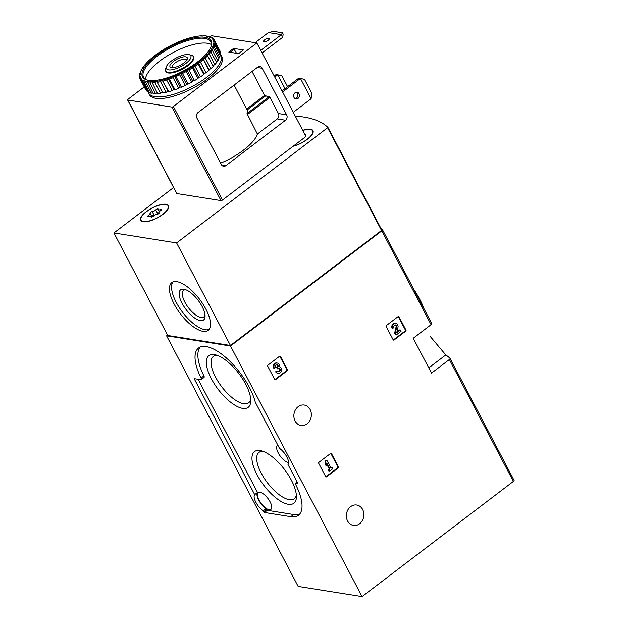 <?xml version="1.0" encoding="UTF-8"?>
<svg xmlns="http://www.w3.org/2000/svg" width="628" height="628" viewBox="0 0 628 628"><rect width="100%" height="100%" fill="white"/><g stroke="black" fill="none" stroke-linecap="round" stroke-linejoin="round"><path stroke-width="0.94" d="M450.095 358.51L514.026 480.287A1.947 0.691 152.3 0 1 514.073 480.349A1.947 0.691 152.3 0 1 513.374 481.417L362.058 596.6L298.143 586.411L166.585 335.823L167.558 335.085M380.851 228.223A181.178 64.331 152.3 0 1 382.46 229.699A1.947 0.691 152.3 0 1 382.507 229.762A1.947 0.691 152.3 0 1 381.816 230.829L230.5 346.012L166.585 335.823M382.538 229.832L431.734 323.546A1.947 0.691 152.3 0 1 431.781 323.608A1.947 0.691 152.3 0 1 431.091 324.676L413.24 338.264L431.522 373.095L449.373 359.506A1.947 0.691 -27.7 0 0 450.072 358.439A1.947 0.691 -27.7 0 0 450.025 358.376A181.178 64.331 -27.7 0 0 445.786 354.93L430.156 336.357M405.712 331.129A0.777 0.659 -80.9 0 0 405.947 330.053L399 316.826A0.777 0.659 -80.9 0 0 398.097 316.614L386.456 325.477A0.777 0.659 -80.9 0 0 386.22 326.552L393.167 339.779A0.777 0.659 -80.9 0 0 394.07 339.991L405.712 331.129L405.099 331.027A0.777 0.659 99.1 0 0 405.327 329.951L398.387 316.732A0.777 0.659 99.1 0 0 398.231 316.536M338.233 467.946A0.777 0.659 -80.9 0 0 338.461 466.863L331.521 453.644A0.777 0.659 -80.9 0 0 330.618 453.432L318.969 462.294A0.777 0.659 -80.9 0 0 318.741 463.37L325.689 476.597A0.777 0.659 -80.9 0 0 326.591 476.809L338.233 467.946L337.613 467.844A0.777 0.659 99.1 0 0 337.848 466.769L330.901 453.542A0.777 0.659 99.1 0 0 330.752 453.353M287.216 370.771A0.777 0.659 -80.9 0 0 287.451 369.696L280.504 356.476A0.777 0.659 -80.9 0 0 279.601 356.257L267.96 365.119A0.777 0.659 -80.9 0 0 267.724 366.202L274.671 379.422A0.777 0.659 -80.9 0 0 275.574 379.634L287.216 370.771L286.604 370.677A0.777 0.659 99.1 0 0 286.831 369.594L279.884 356.374A0.777 0.659 99.1 0 0 279.735 356.178M307.108 423.798A10.323 8.721 99.1 0 0 311.245 412.918A10.323 8.721 99.1 0 0 304.242 405.052A10.323 8.721 99.1 0 0 294.014 413.876A10.323 8.721 99.1 0 0 300.993 425.446A10.323 8.721 99.1 0 0 307.108 423.798M359.593 523.768A10.323 8.721 99.1 0 0 363.738 512.895A10.323 8.721 99.1 0 0 356.735 505.03A10.323 8.721 99.1 0 0 346.499 513.853A10.323 8.721 99.1 0 0 353.486 525.424A10.323 8.721 99.1 0 0 359.593 523.768M362.058 596.6L230.5 346.012M194.162 378.637L200.795 379.689A2.339 0.942 52.7 0 0 201.196 379.618A2.339 0.942 52.7 0 0 201.062 378.048A44.808 17.984 52.7 0 1 198.566 348.014A44.808 17.984 52.7 0 1 228.984 360.378A44.808 17.984 52.7 0 1 255.266 402.124L279.507 448.361A11.108 4.459 52.7 0 1 286.855 456.949A11.108 4.459 52.7 0 1 288.009 464.547L297.138 481.935A2.339 0.942 52.7 0 1 297.319 483.599A2.339 0.942 52.7 0 1 296.918 483.67L295.231 483.693A44.808 17.984 52.7 0 1 298.488 515.25A44.808 17.984 52.7 0 1 290.819 516.687L264.435 512.472L263.187 510.831A11.108 4.459 52.7 0 1 255.847 502.243A11.108 4.459 52.7 0 1 254.693 494.636L194.162 378.637M200.12 347.103A44.808 17.984 52.7 0 0 203.904 375.889A2.339 0.942 52.7 0 1 204.029 377.459L201.196 379.618M299.776 513.994A44.808 17.984 52.7 0 1 293.661 514.52L267.269 510.313L266.029 508.664A11.108 4.459 52.7 0 1 258.689 500.076A11.108 4.459 52.7 0 1 257.527 492.478L254.693 494.636M257.527 492.478L198.087 379.265M266.029 508.664L263.187 510.831M288.582 462.585A10.519 4.223 52.7 0 1 278.251 452.961A10.519 4.223 52.7 0 1 277.443 445.48A10.519 4.223 52.7 0 1 277.874 445.244M270.126 501.905A10.519 4.223 52.7 0 1 270.935 509.387A10.519 4.223 52.7 0 1 258.995 500.131A10.519 4.223 52.7 0 1 258.194 492.642A10.519 4.223 52.7 0 1 270.126 501.905M211.369 378.762A32.46 13.023 -127.3 0 0 235.704 405.688A32.46 13.023 -127.3 0 0 250.76 401.261A32.46 13.023 -127.3 0 0 238.915 373.613A32.46 13.023 -127.3 0 0 215.42 354.828A32.46 13.023 -127.3 0 0 211.369 378.762M257.017 474.697A32.46 13.023 -127.3 0 0 281.352 501.623A32.46 13.023 -127.3 0 0 296.408 497.195A32.46 13.023 -127.3 0 0 284.555 469.54A32.46 13.023 -127.3 0 0 261.06 450.755A32.46 13.023 -127.3 0 0 257.017 474.697M263.077 451.375A29.124 11.689 -127.3 0 0 258.979 452.411A29.124 11.689 -127.3 0 0 261.209 473.127A29.124 11.689 -127.3 0 0 294.265 498.758A29.124 11.689 -127.3 0 0 296.353 495.084M217.437 355.44A29.124 11.689 -127.3 0 0 213.339 356.476A29.124 11.689 -127.3 0 0 215.569 377.192A29.124 11.689 -127.3 0 0 248.617 402.831A29.124 11.689 -127.3 0 0 250.705 399.157M274.821 379.618A0.777 0.659 99.1 0 0 274.954 379.54L286.604 370.677M276.249 371.878L275.637 371.776A3.328 2.81 99.1 0 0 277.537 373.22L278.157 373.315A3.328 2.81 -80.9 0 1 276.249 371.878L277.388 371.015L275.637 371.776M277.278 363.062L276.658 362.96A3.328 2.81 99.1 0 0 273.816 364.499A3.328 2.81 99.1 0 0 273.706 368.102L274.318 368.196A3.328 2.81 -80.9 0 1 274.436 364.593A3.328 2.81 -80.9 0 1 277.278 363.062A3.328 2.81 -80.9 0 1 279.523 366.815A3.328 2.81 -80.9 0 1 281.423 370.661A3.328 2.81 -80.9 0 1 278.157 373.315M278.094 371.697A1.774 1.499 99.1 0 0 278.801 368.471M274.318 368.196L275.457 367.333A1.774 1.499 -80.9 0 1 277.482 364.766A1.554 1.311 -80.9 0 1 277.521 367.443L277.136 367.733L277.811 369.021L278.196 368.722A1.554 1.311 -80.9 0 1 280.19 369.908A1.774 1.499 -80.9 0 1 277.388 371.015M277.811 369.021L276.516 367.631L277.136 367.733M277.521 367.443L276.516 367.631M276.901 367.341A1.554 1.311 99.1 0 0 276.713 364.585M325.838 476.785A0.777 0.659 99.1 0 0 325.971 476.707L337.613 467.844M332.086 467.436L331.034 468.237L326.882 460.332L326.27 460.238L325.131 461.093L325.045 463.739L326.011 465.576L326.631 465.67L326.717 463.032L329.904 469.1L328.232 469.799L328.907 471.086L329.527 471.188L332.762 468.724L332.086 467.436L330.823 467.829M326.882 460.332L325.131 461.093M329.904 469.1L328.232 469.799M328.852 469.901L329.527 471.188M326.686 464.053L329.284 468.998M325.751 461.195L325.665 463.833L325.045 463.739M325.665 463.833L326.631 465.67M393.316 339.976A0.777 0.659 99.1 0 0 393.458 339.889L405.099 331.027M400.374 330.006L396.708 332.793L397.971 327.431A3.328 2.81 -80.9 0 0 395.773 323.42L395.153 323.318A3.328 2.81 99.1 0 0 392.312 324.857A3.328 2.81 99.1 0 0 392.202 328.46L393.952 327.69A1.774 1.499 -80.9 0 1 395.522 324.951A1.774 1.499 -80.9 0 1 396.7 327.094L395.263 333.209L394.643 333.115L395.577 334.889L396.197 334.991L401.049 331.294L399.761 329.904L396.872 332.102M395.263 333.209L396.197 334.991M396.7 327.094L396.08 326.992L394.643 333.115M396.08 326.992A1.774 1.499 99.1 0 0 395.208 324.943M392.822 328.554A3.328 2.81 -80.9 0 1 392.932 324.951A3.328 2.81 -80.9 0 1 395.773 323.42M295.278 116.149A181.178 64.331 152.3 0 1 327.949 127.468L176.609 242.926L113.927 232.933L173.579 187.521M327.973 127.523L381.793 230.021L381.534 230.476L230.452 345.486L176.609 242.926M174.097 303.991A30.003 12.042 -127.3 0 0 208.143 330.391A30.003 12.042 -127.3 0 0 199.547 299.226A30.003 12.042 -127.3 0 0 171.797 282.647A30.003 12.042 -127.3 0 0 174.097 303.991M230.452 345.486L167.77 335.485L113.927 232.933M302.727 130.334A15.779 5.605 152.3 0 1 312.964 130.655A15.779 5.605 152.3 0 1 307.759 139.008A15.779 5.605 152.3 0 1 293.119 146.261M146.222 211.675A15.779 5.605 152.3 0 1 168.54 205.67A15.779 5.605 152.3 0 1 157.173 217.963A15.779 5.605 152.3 0 1 140.594 220.342A15.779 5.605 152.3 0 1 146.222 211.675M185.817 289.767A16.689 6.696 -127.3 0 0 183.643 290.364A16.689 6.696 -127.3 0 0 184.922 302.241A16.689 6.696 -127.3 0 0 203.857 316.92A16.689 6.696 -127.3 0 0 205.018 314.989M182.073 303.3A18.95 7.607 -127.3 0 0 196.281 319.024A18.95 7.607 -127.3 0 0 205.073 316.441A18.95 7.607 -127.3 0 0 198.15 300.294A18.95 7.607 -127.3 0 0 184.436 289.327A18.95 7.607 -127.3 0 0 182.073 303.3M172.975 281.988A30.003 12.042 -127.3 0 0 176.225 302.366A30.003 12.042 -127.3 0 0 209.093 329.433M171.318 61.065A13.792 4.898 152.3 0 1 189.052 54.652A13.792 4.898 152.3 0 1 180.895 66.56A13.792 4.898 152.3 0 1 166.459 66.513A13.792 4.898 152.3 0 1 171.318 61.065M173.461 61.403A9.742 3.462 152.3 0 1 183.384 56.889A9.742 3.462 152.3 0 1 187.207 59.205A9.742 3.462 152.3 0 1 180.228 65.288A9.742 3.462 152.3 0 1 171.248 67.581A9.742 3.462 152.3 0 1 173.461 61.403M189.052 54.652L191.187 55.146A15.582 5.534 152.3 0 1 193.196 56.465A15.582 5.534 152.3 0 1 181.971 68.609A15.582 5.534 152.3 0 1 165.596 70.956A15.582 5.534 152.3 0 1 165.659 68.554L166.459 66.513M172.488 67.691A8.054 2.857 152.3 0 1 172.221 67.369A8.054 2.857 152.3 0 1 175.094 62.941A8.054 2.857 152.3 0 1 186.485 59.88A8.054 2.857 152.3 0 1 186.602 60.28M143.349 221.543A15.394 5.464 152.3 0 1 140.939 220.161A15.394 5.464 152.3 0 1 152.031 208.166A15.394 5.464 152.3 0 1 168.194 205.851A15.394 5.464 152.3 0 1 160.046 216.15A15.394 5.464 152.3 0 1 143.349 221.543M156.922 214.384A2.693 0.958 -27.7 0 0 153.413 216.103A1.539 0.549 -27.7 0 1 151.992 216.958A1.539 0.549 -27.7 0 1 150.948 216.943A1.539 0.549 -27.7 0 1 150.948 216.715A2.693 0.958 152.3 0 0 150.948 216.322A2.693 0.958 152.3 0 0 148.875 216.385A1.539 0.549 -27.7 0 1 147.69 216.417A1.539 0.549 -27.7 0 1 148.593 215.333A2.693 0.958 -27.7 0 0 150.178 213.434A2.693 0.958 -27.7 0 0 150.029 213.285A1.539 0.549 -27.7 0 1 149.951 213.206A1.539 0.549 -27.7 0 1 150.618 212.264A1.539 0.549 -27.7 0 1 152.212 211.628A2.693 0.958 -27.7 0 0 155.72 209.909A1.539 0.549 -27.7 0 1 157.149 209.053A1.539 0.549 -27.7 0 1 158.185 209.077A1.539 0.549 -27.7 0 1 158.185 209.297A2.693 0.958 -27.7 0 0 158.185 209.689A2.693 0.958 -27.7 0 0 160.258 209.626A1.539 0.549 -27.7 0 1 161.443 209.595A1.539 0.549 -27.7 0 1 160.54 210.678A2.693 0.958 -27.7 0 0 158.963 212.578A2.693 0.958 -27.7 0 0 159.104 212.727A1.539 0.549 -27.7 0 1 159.19 212.814A1.539 0.549 -27.7 0 1 158.515 213.748A1.539 0.549 -27.7 0 1 156.922 214.384M155.069 214.957A2.693 0.958 -27.7 0 1 154.08 215.176A1.539 0.549 -27.7 0 0 152.698 215.671A1.539 0.549 -27.7 0 0 151.803 216.542M155.932 214.603A2.693 0.958 -27.7 0 0 157.589 213.457L155.72 209.909M158.978 212.617A1.539 0.549 -27.7 0 0 157.589 213.457M302.798 130.475A15.394 5.464 152.3 0 1 312.618 130.844A15.394 5.464 152.3 0 1 307.618 138.921A15.394 5.464 152.3 0 1 293.441 146.018M305.373 135.381A1.539 0.549 -27.7 0 0 305.867 134.58A1.539 0.549 -27.7 0 0 304.925 134.533M311.849 93.36L311.088 98.753L300.42 78.437L304.517 79.379L311.849 93.36M311.088 98.753L293.268 112.318M282.027 90.919L298.771 78.17L300.42 78.437L282.6 92.002M287.577 86.695L281.831 75.76L277.741 74.818L274.766 77.087M285.002 88.65L277.741 74.818L276.092 74.559L274.201 75.996M286.651 114.853A3.894 3.289 -80.9 0 1 285.505 120.238L225.868 165.635A3.894 3.289 -80.9 0 1 223.56 166.255A3.894 3.289 -80.9 0 1 221.331 164.567L196.87 117.97A3.894 3.289 -80.9 0 1 198.016 112.577L257.645 67.188A3.894 3.289 -80.9 0 1 259.953 66.56A3.894 3.289 -80.9 0 1 262.182 68.248L286.651 114.853L278.4 113.535L269.938 97.411L264.616 95.385L252.048 71.443M220.593 163.154A38.575 13.698 -27.7 0 0 257.378 134.054L277.254 118.92A3.894 3.289 99.1 0 0 278.4 113.535M210.074 36.816L211.495 35.733L256.852 42.963L173.367 106.517A1.17 0.416 152.3 0 1 171.899 107.066L127.774 100.033A1.17 0.416 152.3 0 1 127.594 99.923A1.17 0.416 152.3 0 1 128.01 99.279L144.267 86.907M238.585 53.647L228.788 52.085L233.616 48.411L243.413 49.973L238.585 53.647M256.852 42.963L305.954 136.488L222.469 200.042A1.17 0.416 152.3 0 1 221.001 200.591L176.876 193.557A1.17 0.416 152.3 0 1 176.696 193.448A1.17 0.416 152.3 0 1 176.711 193.243M236.575 53.325L233.616 48.411M257.378 134.054L247.016 113.574A38.575 13.698 -27.7 0 0 247.118 109.986L265.369 96.092M234.118 85.094L247.118 109.986M295.042 92.795A3.407 2.881 -80.9 0 1 297.06 92.253A3.407 2.881 -80.9 0 1 299.375 94.852A3.407 2.881 -80.9 0 1 298.01 98.439A3.407 2.881 -80.9 0 1 295.992 98.989A3.407 2.881 -80.9 0 1 293.676 96.39A3.407 2.881 -80.9 0 1 295.042 92.795M295.191 98.714A3.407 2.881 99.1 0 0 296.361 98.18A3.407 2.881 99.1 0 0 297.766 95.079A3.407 2.881 99.1 0 0 296.212 92.269M260.746 50.381L281.391 34.666L282.467 32.813L283.149 34.108L282.741 37.248L262.104 52.956M264.671 39.847A3.211 1.138 152.3 0 1 269.224 38.622A3.211 1.138 152.3 0 1 266.908 41.126A3.211 1.138 152.3 0 1 263.532 41.605A3.211 1.138 152.3 0 1 264.671 39.847M255.141 42.688L268.399 32.593L281.391 34.666L282.741 37.248M268.399 32.593L273.604 31.4L282.467 32.813M220.381 54.024A40.914 14.523 152.3 0 1 221.025 54.981L221.872 56.591A40.914 14.523 152.3 0 1 207.295 79.065A40.914 14.523 152.3 0 1 149.425 94.632L148.577 93.015A40.914 14.523 152.3 0 1 148.192 92.065M198.189 63.891A41.888 14.868 152.3 0 1 194.963 66.16L200.552 76.804A41.888 14.868 152.3 0 0 203.77 74.528L204.084 73.531L206.055 72.793L200.473 62.148L198.158 62.243L198.189 63.891L203.77 74.528M194.963 66.16L192.733 66.073L192.427 67.832L198.016 78.476A41.888 14.868 152.3 0 1 194.507 80.62L188.918 69.975L186.83 69.677L186.202 71.521L191.791 82.158A41.888 14.868 152.3 0 1 188.102 84.113L182.513 73.468L180.621 72.958L179.702 74.842L185.291 85.487A41.888 14.868 152.3 0 1 181.531 87.182L175.95 76.538L174.301 75.815L173.132 77.699L178.713 88.344A41.888 14.868 152.3 0 1 175.008 89.725L169.419 79.089L168.053 78.147L166.679 79.999L172.268 90.644A41.888 14.868 152.3 0 1 168.712 91.68L162.071 79.897L160.548 81.679L166.13 92.324A41.888 14.868 152.3 0 1 162.848 92.983L156.545 81.004L154.92 82.684L160.509 93.329A41.888 14.868 152.3 0 1 157.589 93.588L151.623 81.444L150.594 81.907A41.11 14.593 152.3 0 1 147.313 81.711L147.478 81.193L146.457 81.569L145.845 82.574L151.434 93.219A41.888 14.868 152.3 0 1 149.495 92.661L143.914 82.025L144.22 80.258L142.674 81.459L148.263 92.104A41.888 14.868 152.3 0 1 146.913 91.162L141.331 80.517L141.959 78.681L140.546 79.678L146.136 90.322A41.888 14.868 152.3 0 1 145.68 89.6L140.091 78.955A41.888 14.868 152.3 0 1 139.832 78.382L140.751 76.498L139.542 77.283L139.918 77.998M192.427 67.832A41.888 14.868 152.3 0 1 188.918 69.975M186.202 71.521A41.888 14.868 152.3 0 1 182.513 73.468M179.702 74.842A41.888 14.868 152.3 0 1 175.95 76.538M173.132 77.699A41.888 14.868 152.3 0 1 169.419 79.089M166.679 79.999A41.888 14.868 152.3 0 1 163.123 81.043M160.548 81.679A41.888 14.868 152.3 0 1 157.259 82.339M154.92 82.684A41.888 14.868 152.3 0 1 152 82.943M145.845 82.574A41.888 14.868 152.3 0 1 143.914 82.025M142.674 81.459A41.888 14.868 152.3 0 1 141.331 80.517M140.546 79.678A41.888 14.868 152.3 0 1 140.091 78.955M139.542 77.283A41.888 14.868 152.3 0 1 139.479 75.666L140.648 73.774L139.966 73.735L139.809 74.599M139.675 74.347A41.888 14.868 152.3 0 1 140.248 72.495A41.888 14.868 152.3 0 1 140.264 72.456M139.966 73.735A41.11 14.593 152.3 0 1 140.594 71.608A41.11 14.593 152.3 0 1 140.751 71.231L141.638 70.603L141.104 70.454L141.002 71.05M141.104 70.454A41.11 14.593 152.3 0 1 142.737 67.659L143.694 67.07L143.325 66.811L143.357 67.282M146.567 62.933A41.11 14.593 152.3 0 1 149.715 59.841L150.728 58.93A41.11 14.593 152.3 0 1 154.504 55.821L155.681 54.926A41.11 14.593 152.3 0 1 159.967 51.896L161.278 51.033A41.11 14.593 152.3 0 1 165.949 48.183L167.354 47.383A41.11 14.593 152.3 0 1 172.26 44.792L173.713 44.086A41.11 14.593 152.3 0 1 178.705 41.833L180.165 41.228A41.11 14.593 152.3 0 1 185.103 39.383L186.516 38.912A41.11 14.593 152.3 0 1 191.242 37.523L192.576 37.193A41.11 14.593 152.3 0 1 196.949 36.322L198.158 36.141A41.11 14.593 152.3 0 1 202.035 35.796L202.397 36.086M202.035 35.796L202.059 36.236L203.087 35.772A41.11 14.593 152.3 0 1 206.369 35.969L206.902 36.228M206.369 35.969L206.204 36.487L207.224 36.11A41.11 14.593 152.3 0 1 207.931 36.259L208.865 36.471A41.888 14.868 152.3 0 1 210.451 36.95L210.568 37.17M207.931 36.259A41.11 14.593 152.3 0 1 209.799 36.84L209.462 37.421L211.683 37.515A41.888 14.868 152.3 0 1 213.033 38.449L213.387 39.124M210.435 37.13A41.11 14.593 152.3 0 1 212.225 38.386L211.722 38.999L213.81 39.297A41.888 14.868 152.3 0 1 214.266 40.019A41.888 14.868 152.3 0 1 214.525 40.592L220.114 51.237A41.888 14.868 152.3 0 0 219.855 50.656L214.266 40.019M212.625 38.818A41.11 14.593 152.3 0 1 213.583 40.545L212.931 41.181L214.823 41.691L220.404 52.336A41.888 14.868 152.3 0 1 220.475 53.953L214.886 43.308L213.041 43.905L214.69 44.627L220.271 55.272A41.888 14.868 152.3 0 1 219.682 57.156L214.101 46.511L212.044 47.076L213.41 48.018L218.999 58.655A41.888 14.868 152.3 0 1 217.775 60.759L212.186 50.114L209.988 50.609L216.629 62.4A41.888 14.868 152.3 0 1 214.807 64.645L209.218 54L206.918 54.393L213.222 66.364A41.888 14.868 152.3 0 1 210.859 68.695L205.27 58.051L202.938 58.31L208.896 70.454A41.888 14.868 152.3 0 1 206.055 72.793M214.823 41.691A41.888 14.868 152.3 0 1 214.886 43.308M214.69 44.627A41.888 14.868 152.3 0 1 214.101 46.511M213.41 48.018A41.888 14.868 152.3 0 1 212.186 50.114M211.039 51.755A41.888 14.868 152.3 0 1 209.218 54M207.633 55.727A41.888 14.868 152.3 0 1 205.27 58.051M203.307 59.809A41.888 14.868 152.3 0 1 200.473 62.148M198.001 62.761A41.11 14.593 152.3 0 1 193.714 65.783M192.404 66.647A41.11 14.593 152.3 0 1 187.733 69.496M186.328 70.297A41.11 14.593 152.3 0 1 181.421 72.887M179.969 73.602A41.11 14.593 152.3 0 1 174.977 75.855M173.516 76.451A41.11 14.593 152.3 0 1 168.579 78.296M167.166 78.775A41.11 14.593 152.3 0 1 162.44 80.156M161.106 80.486A41.11 14.593 152.3 0 1 156.741 81.365M155.524 81.546A41.11 14.593 152.3 0 1 151.646 81.883M146.457 81.569A41.11 14.593 152.3 0 1 143.891 80.839M143.247 80.549A41.11 14.593 152.3 0 1 141.457 79.301M141.057 78.861A41.11 14.593 152.3 0 1 140.107 77.134M139.95 76.569A41.11 14.593 152.3 0 1 139.863 74.418M143.325 66.811A41.11 14.593 152.3 0 1 145.751 63.828L146.764 63.295M210.451 36.95L209.799 36.84M213.033 38.449L212.225 38.386M214.525 40.592L213.583 40.545M213.732 41.11A41.11 14.593 152.3 0 1 213.818 43.261M213.716 43.944A41.11 14.593 152.3 0 1 212.931 46.456M212.578 47.226A41.11 14.593 152.3 0 1 210.945 50.02M210.356 50.868A41.11 14.593 152.3 0 1 207.931 53.859M207.114 54.746A41.11 14.593 152.3 0 1 203.967 57.839M202.954 58.749A41.11 14.593 152.3 0 1 199.178 61.858M197.357 62.109A38.771 13.761 152.3 0 1 147.517 80.141A38.771 13.761 152.3 0 1 170.439 46.653A38.771 13.761 152.3 0 1 211.024 46.802A38.771 13.761 152.3 0 1 197.357 62.109M147.996 80.243A37.986 13.486 152.3 0 1 143.545 77.142A37.986 13.486 152.3 0 1 170.91 47.547A37.986 13.486 152.3 0 1 210.82 41.825A37.986 13.486 152.3 0 1 210.843 47.249M145.508 79.199A37.986 13.486 152.3 0 1 173.454 52.383A37.986 13.486 152.3 0 1 211.385 44.612M193.33 56.787A15.582 5.534 152.3 0 1 193.463 59.479A15.582 5.534 152.3 0 1 187.968 65.642A15.582 5.534 152.3 0 1 167.935 72.887A15.582 5.534 152.3 0 1 165.784 71.247M221.025 54.981A40.914 14.523 152.3 0 1 206.447 77.448A40.914 14.523 152.3 0 1 148.577 93.015M151.434 93.219L152.706 92.74M148.263 92.104L149.079 91.861M219.847 54.463L220.475 53.953M218.607 57.917L219.682 57.156M216.252 61.685L217.775 60.759M212.861 65.673L214.807 64.645M208.896 70.454L208.857 69.598L210.859 68.695M198.016 78.476L198.66 77.354L200.552 76.804M191.791 82.158L192.757 80.965L194.507 80.62M185.291 85.487L186.547 84.246L188.102 84.113M178.713 88.344L180.228 87.096L181.531 87.182M172.268 90.644L173.98 89.435L175.008 89.725M166.13 92.324L167.998 91.186L168.712 91.68M160.509 93.329L162.464 92.292L162.848 92.983M150.594 81.907L149.966 82.99L155.556 93.635L157.212 92.881M155.556 93.635A41.888 14.868 152.3 0 1 153.091 93.486L147.313 81.711M149.966 82.99A41.888 14.868 152.3 0 1 147.502 82.841M198.158 62.243L204.084 73.531M202.938 58.31L208.857 69.598M156.545 81.004L162.464 92.292M162.071 79.897L167.998 91.186M168.053 78.147L173.98 89.435M174.301 75.815L180.228 87.096M180.621 72.958L186.547 84.246M186.83 69.677L192.757 80.965M192.733 66.073L198.66 77.354M431.091 324.676L381.816 230.829M513.374 481.417L449.373 359.506M423.955 308.693A45.781 18.369 -127.3 0 0 413.993 289.728M203.904 375.889L201.062 378.048M194.735 378.723L194.091 379.218M266.523 509.606L263.681 511.765M267.269 510.313L264.435 512.472M293.661 514.52L290.819 516.687M297.154 481.966L295.262 483.411M297.491 483.23L296.918 483.67M445.786 354.93L428.783 367.875M275.574 379.634L274.954 379.54M287.451 369.696L286.831 369.594M280.504 356.476L279.884 356.374M280.19 369.908L279.57 369.814M277.482 364.766L276.87 364.664M326.591 476.809L325.971 476.707M338.461 466.863L337.848 466.769M331.521 453.644L330.901 453.542M394.07 339.991L393.458 339.889M405.947 330.053L405.327 329.951M399 316.826L398.387 316.732M381.534 230.476L327.69 127.924M149.103 216.299L148.593 215.333M154.08 215.176L152.212 211.628M160.744 210.545L160.258 209.626M277.254 118.92L285.505 120.238M221.558 164.944L225.868 165.635M173.367 106.517L222.469 200.042M171.899 107.066L221.001 200.591M127.774 100.033L176.876 193.557M257.276 67.471L262.182 68.248M247.22 114.704L269.938 97.411M247.016 113.574L269.184 96.704M246.686 109.029L264.616 95.385M230.186 52.305L234.37 49.117M431.781 323.608L382.507 229.762M514.073 480.349L450.072 358.439M425.399 311.449L411.882 285.701M297.138 481.943L295.199 483.419M381.808 230.052L327.965 127.492M165.596 70.956L165.918 71.568M193.196 56.465L193.518 57.077M140.939 220.161L141.52 221.252M168.194 205.851L168.767 206.95M151.348 217.084L150.948 216.322M152.023 216.943L150.178 213.434M159.253 211.714L158.185 209.689M159.19 213.018L158.963 212.578M312.618 130.844L313.199 131.935M127.594 99.923L176.696 193.448M140.594 71.608L140.248 72.495"/></g></svg>
